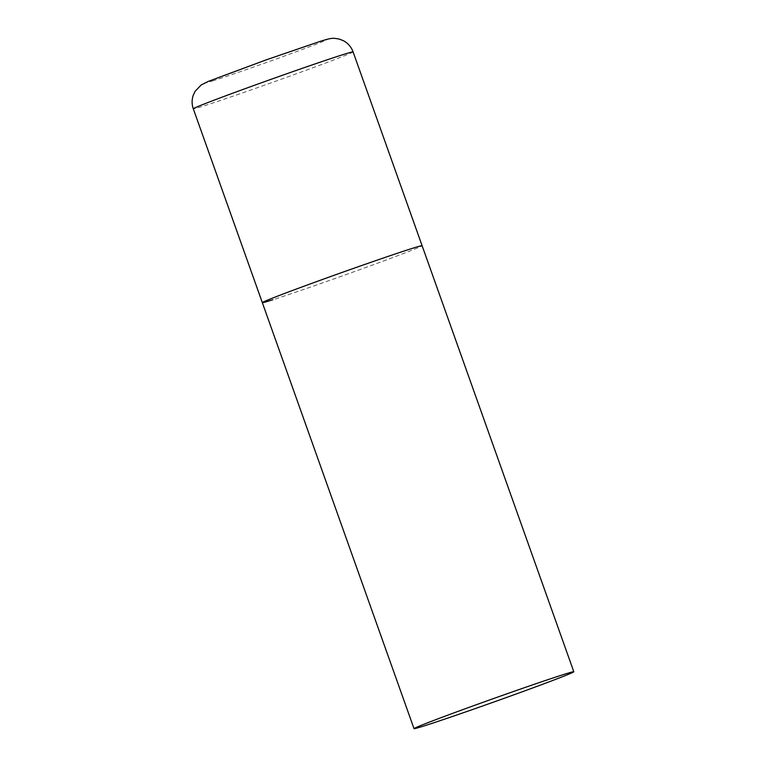 <?xml version="1.0" encoding="UTF-8"?>
<svg xmlns="http://www.w3.org/2000/svg" width="767" height="767" viewBox="0 0 767 767"><rect width="100%" height="100%" fill="white"/><g stroke="black" fill="none" stroke-linecap="round" stroke-linejoin="round"><path stroke-width="0.58" stroke-dasharray="3.83 2.88" d="M262.324 302.629A84.811 1.678 160.4 0 0 381.813 261.633A84.811 1.678 160.4 0 0 422.109 245.728A84.811 1.678 -19.6 0 1 362.973 268.508A84.811 1.678 -19.6 0 1 272.822 299.763M353.088 51.888A84.811 1.678 -19.6 0 1 293.953 74.667A84.811 1.678 -19.6 0 1 203.801 105.923A84.811 1.678 -19.6 0 1 193.294 108.789M213.629 80.612A64.457 1.275 -19.6 0 1 236.274 70.708A64.457 1.275 -19.6 0 1 319.11 41.725A64.457 1.275 -19.6 0 1 296.465 51.629A64.457 1.275 -19.6 0 1 213.629 80.612"/><path stroke-width="1.15" d="M272.822 299.763A84.811 1.678 -19.6 0 1 262.324 302.629A84.811 1.678 -19.6 0 1 321.459 279.85A84.811 1.678 -19.6 0 1 411.611 248.594A84.811 1.678 -19.6 0 1 422.109 245.728A84.811 1.678 160.4 0 0 302.62 286.724A84.811 1.678 160.4 0 0 262.324 302.629L193.294 108.789A84.811 1.678 -19.6 0 1 252.439 86.009A84.811 1.678 -19.6 0 1 342.59 54.754A84.811 1.678 -19.6 0 1 353.088 51.888C351.248 46.931 348.007 43.192 343.357 40.68L339.177 39.04L334.7 38.35C331.392 38.158 328.775 38.657 319.781 41.495L265.948 59.96L208.049 81.503L201.251 84.926L195.163 91.225L193.188 95.424C191.731 99.892 191.76 104.341 193.294 108.789M533.516 687.654A84.811 1.678 160.4 0 0 573.812 671.748A84.811 1.678 160.4 0 0 454.323 712.744A84.811 1.678 160.4 0 0 414.017 728.65A84.811 1.678 160.4 0 0 533.516 687.654M573.812 671.748L353.088 51.888M262.324 302.629L414.017 728.65"/></g></svg>
